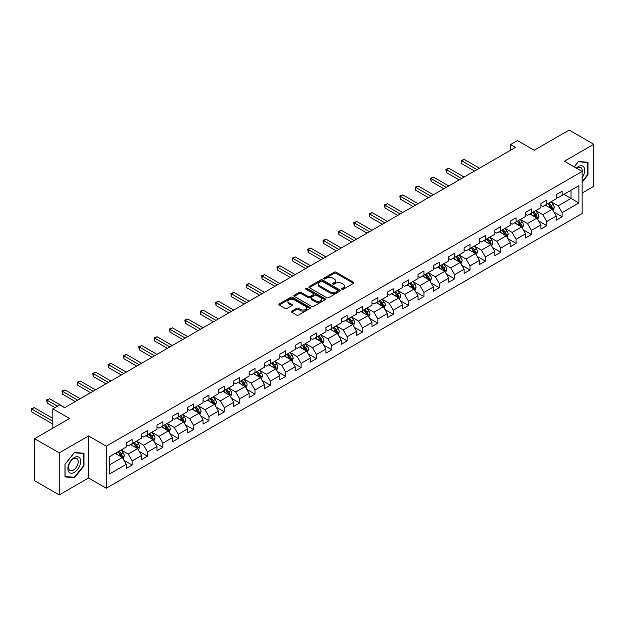<?xml version="1.0" encoding="UTF-8"?>
<svg xmlns="http://www.w3.org/2000/svg" width="625" height="625" viewBox="0 0 625 625"><rect width="100%" height="100%" fill="white"/><g stroke="black" fill="none" stroke-linecap="round" stroke-linejoin="round"><path stroke-width="0.94" d="M341.875 289.273A0.953 0.555 0 0 0 343.227 289.273L353.492 283.344A1.367 0.789 0 0 0 353.891 282.789A1.367 0.789 0 0 0 353.492 282.227L336.102 272.188A1.367 0.789 0 0 0 334.164 272.188L323.898 278.117A0.953 0.555 0 0 0 323.617 278.508A0.953 0.555 0 0 0 323.898 278.898A0.953 0.555 0 0 0 325.25 278.898L326.578 278.125A4.375 2.523 0 0 1 332.766 278.125L334.219 278.969A4.375 2.523 0 0 1 335.492 280.75A4.375 2.523 0 0 1 334.219 282.539L332.883 283.305A0.953 0.555 0 0 0 332.609 283.695A0.953 0.555 0 0 0 332.883 284.086A0.953 0.555 0 0 0 334.242 284.086L335.57 283.312A4.375 2.523 0 0 1 341.75 283.312L343.203 284.156A4.375 2.523 0 0 1 344.484 285.938A4.375 2.523 0 0 1 343.203 287.727L341.875 288.492A0.953 0.555 0 0 0 341.594 288.883A0.953 0.555 0 0 0 341.875 289.273L341.875 288.492M291.75 311.125A1.367 0.789 0 0 0 291.352 311.68A1.367 0.789 0 0 0 291.75 312.242L296.625 315.055A1.367 0.789 0 0 0 298.562 315.055L309.961 308.477A1.367 0.789 0 0 0 310.359 307.914A1.367 0.789 0 0 0 309.961 307.359L292.57 297.32A1.367 0.789 0 0 0 290.641 297.32L279.234 303.898A1.367 0.789 0 0 0 278.836 304.461A1.367 0.789 0 0 0 279.234 305.016L285.133 308.422A1.367 0.789 0 0 0 287.062 308.422L291.945 305.602A1.367 0.789 0 0 0 292.344 305.047A1.367 0.789 0 0 0 291.945 304.484L289.016 302.797A3.656 2.109 0 0 1 287.945 301.305A3.656 2.109 0 0 1 290.203 299.359A3.656 2.109 0 0 1 294.188 299.812L305.641 306.422A3.656 2.109 0 0 1 306.711 307.914A3.656 2.109 0 0 1 304.453 309.867A3.656 2.109 0 0 1 300.469 309.406L298.562 308.305A1.367 0.789 0 0 0 296.625 308.305L291.75 311.125L291.75 312.242M582.133 193.039L593.75 186.328L593.75 144.273L569.141 130.062L534.195 150.242L517.461 140.578L510.57 144.555L515.492 147.398L64.641 407.695L59.719 404.852L52.828 408.828L52.828 428.156M59.227 452.875L59.227 494.938L88.562 478L88.562 435.945L59.227 452.875L34.617 438.672L69.562 418.492L52.828 408.828M88.562 435.945L106.281 446.172L582.133 171.438L582.133 213.5L106.281 488.227L106.281 446.172M593.75 144.273L564.414 161.211L582.133 171.438M326.68 297.711A1.367 0.789 0 0 0 328.609 297.711L340.016 291.125A1.367 0.789 0 0 0 340.414 290.57A1.367 0.789 0 0 0 340.016 290.008L322.617 279.969A1.367 0.789 0 0 0 320.688 279.969L309.289 286.555A1.367 0.789 0 0 0 308.883 287.109A1.367 0.789 0 0 0 309.289 287.664L326.68 297.711M306.336 289.477A0.953 0.555 0 0 1 307.305 289.609L307.305 288.477L324.984 298.688A1.367 0.789 0 0 1 325.391 299.242A1.367 0.789 0 0 1 324.984 299.805L313.586 306.383A1.367 0.789 0 0 1 311.656 306.383L294.258 296.344L294.258 295.227A1.367 0.789 0 0 0 293.859 295.781A1.367 0.789 0 0 0 294.258 296.344M294.258 295.227L299.141 292.406A1.367 0.789 0 0 1 301.07 292.406L308.125 296.484A1.367 0.789 0 0 0 310.062 296.484L313.297 294.609A1.367 0.789 0 0 0 313.695 294.055A1.367 0.789 0 0 0 313.297 293.5L305.953 289.258A0.953 0.555 0 0 1 305.672 288.867A0.953 0.555 0 0 1 306.266 288.359A0.953 0.555 0 0 1 307.305 288.477M59.227 494.938L34.617 480.727L34.617 438.672M123.953 460.297L132.172 465.039L132.172 460.891L141.617 455.438L141.617 459.586L147.523 456.172L147.523 452.023L156.977 446.57L156.977 450.719L162.883 447.305L162.883 443.156L172.336 437.703L172.336 441.852L178.242 438.445L178.242 434.297L187.688 428.836L187.688 432.984L193.594 429.578L193.594 425.43L203.047 419.969L203.047 424.117L208.953 420.711L208.953 416.563L218.398 411.109L218.398 415.258L224.305 411.844L224.305 407.695L233.758 402.242L233.758 406.391L239.664 402.977L239.664 398.828L249.117 393.375L249.117 397.523L255.023 394.109L255.023 389.961L264.469 384.508L264.469 388.656L270.375 385.25L270.375 381.102L279.828 375.641L279.828 379.789L285.734 376.383L285.734 372.234L295.188 366.773L295.188 370.922L301.094 367.516L301.094 363.367L310.539 357.906L310.539 362.062L316.445 358.648L316.445 354.5L325.898 349.047L325.898 353.195L331.805 349.781L331.805 345.633L341.258 340.18L341.258 344.328L347.164 340.914L347.164 336.766L356.609 331.312L356.609 335.461L362.516 332.055L362.516 327.898L371.969 322.445L371.969 326.594L377.875 323.188L377.875 319.039L387.32 313.578L387.32 317.727L393.227 314.32L393.227 310.172L402.68 304.711L402.68 308.859L408.586 305.453L408.586 301.305L418.039 295.852L418.039 300L423.945 296.586L423.945 292.438L433.391 286.984L433.391 291.133L439.297 287.719L439.297 283.57L448.75 278.117L448.75 282.266L454.656 278.852L454.656 274.703L464.109 269.25L464.109 273.398L470.016 269.992L470.016 265.844L479.461 260.383L479.461 264.531L485.367 261.125L485.367 256.977L494.82 251.516L494.82 255.664L500.727 252.258L500.727 248.109L510.172 242.648L510.172 246.805L516.078 243.391L516.078 239.242L525.531 233.789L525.531 237.938L531.438 234.523L531.438 230.375L540.891 224.922L540.891 229.07L546.797 225.656L546.797 221.508L556.242 216.055L556.242 220.203L562.148 216.797L562.148 212.641L578.883 202.984L578.883 185.703L571.008 190.25L571.008 198.438L578.883 202.984M132.172 465.039L126.266 468.453L126.266 464.305L109.531 473.961L109.531 456.687L126.266 447.023L126.266 442.875L132.172 439.469L132.172 443.617L141.617 438.156L141.617 434.008L147.523 430.602L147.523 434.75L156.977 429.289L156.977 425.141L162.883 421.734L162.883 425.883L172.336 420.43L172.336 416.273L178.242 412.867L178.242 417.016L187.688 411.562L187.688 407.414L193.594 404L193.594 408.148L203.047 402.695L203.047 398.547L208.953 395.133L208.953 399.281L218.398 393.828L218.398 389.68L224.305 386.266L224.305 390.422L233.758 384.961L233.758 380.812L239.664 377.406L239.664 381.555L249.117 376.094L249.117 371.945L255.023 368.539L255.023 372.688L264.469 367.227L264.469 363.078L270.375 359.672L270.375 363.82L279.828 358.367L279.828 354.219L285.734 350.805L285.734 354.953L295.188 349.5L295.188 345.352L301.094 341.938L301.094 346.086L310.539 340.633L310.539 336.484L316.445 333.07L316.445 337.219L325.898 331.766L325.898 327.617L331.805 324.211L331.805 328.359L341.258 322.898L341.258 318.75L347.164 315.344L347.164 319.492L356.609 314.031L356.609 309.883L362.516 306.477L362.516 310.625L371.969 305.172L371.969 301.016L377.875 297.609L377.875 301.758L387.32 296.305L387.32 292.156L393.227 288.742L393.227 292.891L402.68 287.438L402.68 283.289L408.586 279.875L408.586 284.023L418.039 278.57L418.039 274.422L423.945 271.008L423.945 275.164L433.391 269.703L433.391 265.555L439.297 262.148L439.297 266.297L448.75 260.836L448.75 256.688L454.656 253.281L454.656 257.43L464.109 251.969L464.109 247.82L470.016 244.414L470.016 248.563L479.461 243.109L479.461 238.961L485.367 235.547L485.367 239.695L494.82 234.242L494.82 230.094L500.727 226.68L500.727 230.828L510.172 225.375L510.172 221.227L516.078 217.812L516.078 221.961L525.531 216.508L525.531 212.359L531.438 208.953L531.438 213.102L540.891 207.641L540.891 203.492L546.797 200.086L546.797 204.234L556.242 198.773L556.242 194.625L562.148 191.219L562.148 195.367L578.883 185.703M130.594 444.523L137.68 448.617L128.234 454.07L121.141 449.977M126.266 444.75L128.234 445.891L132.172 443.617M128.234 454.07L132.172 460.891M137.68 448.617L141.617 455.438M145.953 435.656L153.039 439.75L143.586 445.203L136.5 441.117M141.617 435.883L143.586 437.023L147.523 434.75M143.586 445.203L147.523 452.023M153.039 439.75L156.977 446.57M161.305 426.789L168.398 430.883L158.945 436.336L151.859 432.25M156.977 427.016L158.945 428.156L162.883 425.883M158.945 436.336L162.883 443.156M168.398 430.883L172.336 437.703M176.664 417.922L183.75 422.016L174.305 427.477L167.211 423.383M172.336 418.156L174.305 419.289L178.242 417.016M174.305 427.477L178.242 434.297M183.75 422.016L187.688 428.836M192.023 409.062L199.109 413.148L189.656 418.609L182.57 414.516M187.688 409.289L189.656 410.422L193.594 408.148M189.656 418.609L193.594 425.43M199.109 413.148L203.047 419.969M207.375 400.195L214.461 404.289L205.016 409.742L197.93 405.648M203.047 400.422L205.016 401.555L208.953 399.281M205.016 409.742L208.953 416.563M214.461 404.289L218.398 411.109M222.734 391.328L229.82 395.422L220.367 400.875L213.281 396.781M218.398 391.555L220.367 392.695L224.305 390.422M220.367 400.875L224.305 407.695M229.82 395.422L233.758 402.242M238.086 382.461L245.18 386.555L235.727 392.008L228.641 387.914M233.758 382.688L235.727 383.828L239.664 381.555M235.727 392.008L239.664 398.828M245.18 386.555L249.117 393.375M253.445 373.594L260.531 377.688L251.086 383.141L244 379.055M249.117 373.82L251.086 374.961L255.023 372.688M251.086 383.141L255.023 389.961M260.531 377.688L264.469 384.508M268.805 364.727L275.891 368.82L266.438 374.281L259.352 370.188M264.469 364.953L266.438 366.094L270.375 363.82M266.438 374.281L270.375 381.102M275.891 368.82L279.828 375.641M284.156 355.867L291.25 359.953L281.797 365.414L274.711 361.32M279.828 356.094L281.797 357.227L285.734 354.953M281.797 365.414L285.734 372.234M291.25 359.953L295.188 366.773M299.516 347L306.602 351.086L297.156 356.547L290.062 352.453M295.188 347.227L297.156 348.359L301.094 346.086M297.156 356.547L301.094 363.367M306.602 351.086L310.539 357.906M314.875 338.133L321.961 342.227L312.508 347.68L305.422 343.586M310.539 338.359L312.508 339.492L316.445 337.219M312.508 347.68L316.445 354.5M321.961 342.227L325.898 349.047M330.227 329.266L337.32 333.359L327.867 338.812L320.781 334.719M325.898 329.492L327.867 330.633L331.805 328.359M327.867 338.812L331.805 345.633M337.32 333.359L341.258 340.18M345.586 320.398L352.672 324.492L343.227 329.945L336.133 325.859M341.258 320.625L343.227 321.766L347.164 319.492M343.227 329.945L347.164 336.766M352.672 324.492L356.609 331.312M360.945 311.531L368.031 315.625L358.578 321.078L351.492 316.992M356.609 311.758L358.578 312.898L362.516 310.625M358.578 321.078L362.516 327.898M368.031 315.625L371.969 322.445M376.297 302.664L383.383 306.758L373.938 312.219L366.852 308.125M371.969 302.898L373.938 304.031L377.875 301.758M373.938 312.219L377.875 319.039M383.383 306.758L387.32 313.578M391.656 293.805L398.742 297.891L389.289 303.352L382.203 299.258M387.32 294.031L389.289 295.164L393.227 292.891M389.289 303.352L393.227 310.172M398.742 297.891L402.68 304.711M407.008 284.938L414.102 289.031L404.648 294.484L397.562 290.391M402.68 285.164L404.648 286.297L408.586 284.023M404.648 294.484L408.586 301.305M414.102 289.031L418.039 295.852M422.367 276.07L429.453 280.164L420.008 285.617L412.914 281.523M418.039 276.297L420.008 277.438L423.945 275.164M420.008 285.617L423.945 292.438M429.453 280.164L433.391 286.984M437.727 267.203L444.812 271.297L435.359 276.75L428.273 272.656M433.391 267.43L435.359 268.57L439.297 266.297M435.359 276.75L439.297 283.57M444.812 271.297L448.75 278.117M453.078 258.336L460.172 262.43L450.719 267.883L443.633 263.797M448.75 258.562L450.719 259.703L454.656 257.43M450.719 267.883L454.656 274.703M460.172 262.43L464.109 269.25M468.438 249.469L475.523 253.562L466.078 259.023L458.984 254.93M464.109 249.703L466.078 250.836L470.016 248.563M466.078 259.023L470.016 265.844M475.523 253.562L479.461 260.383M483.797 240.609L490.883 244.695L481.43 250.156L474.344 246.062M479.461 240.836L481.43 241.969L485.367 239.695M481.43 250.156L485.367 256.977M490.883 244.695L494.82 251.516M499.148 231.742L506.234 235.836L496.789 241.289L489.703 237.195M494.82 231.969L496.789 233.102L500.727 230.828M496.789 241.289L500.727 248.109M506.234 235.836L510.172 242.648M514.508 222.875L521.594 226.969L512.141 232.422L505.055 228.328M510.172 223.102L512.141 224.234L516.078 221.961M512.141 232.422L516.078 239.242M521.594 226.969L525.531 233.789M529.859 214.008L536.953 218.102L527.5 223.555L520.414 219.461M525.531 214.234L527.5 215.375L531.438 213.102M527.5 223.555L531.438 230.375M536.953 218.102L540.891 224.922M545.219 205.141L552.305 209.234L542.859 214.688L535.766 210.602M540.891 205.367L542.859 206.508L546.797 204.234M542.859 214.688L546.797 221.508M552.305 209.234L556.242 216.055M563.922 194.344L571.008 198.438L558.211 205.82L551.125 201.734M556.242 196.5L558.211 197.641L562.148 195.367M558.211 205.82L562.148 212.641M88.562 478L106.281 488.227M510.57 144.555L510.57 150.242M109.531 464.867L122.328 457.484L115.234 453.391M122.328 457.484L126.266 464.305M553.93 212.047L562.148 216.797M538.578 220.914L546.797 225.656M523.219 229.781L531.438 234.523M507.859 238.648L516.078 243.391M492.508 247.508L500.727 252.258M477.148 256.375L485.367 261.125M461.789 265.242L470.016 269.992M446.438 274.109L454.656 278.852M431.078 282.977L439.297 287.719M415.727 291.844L423.945 296.586M400.367 300.711L408.586 305.453M385.008 309.57L393.227 314.32M369.656 318.438L377.875 323.188M354.297 327.305L362.516 332.055M338.938 336.172L347.164 340.914M323.586 345.039L331.805 349.781M308.227 353.906L316.445 358.648M292.875 362.766L301.094 367.516M277.516 371.633L285.734 376.383M262.156 380.5L270.375 385.25M246.805 389.367L255.023 394.109M231.445 398.234L239.664 402.977M216.086 407.102L224.305 411.844M200.734 415.969L208.953 420.711M185.375 424.828L193.594 429.578M170.016 433.695L178.242 438.445M154.664 442.562L162.883 447.305M139.305 451.43L147.523 456.172M582.133 182.242L587.992 174.961L587.992 162.297L578.492 161.445L574.156 166.836M64.984 476.914L74.484 477.766L83.984 465.945L83.984 453.281L74.484 452.43L64.984 464.25L64.984 476.914M587.5 174.672L587.992 174.961M83.492 465.664L83.984 465.945M73.484 477.18L74.484 477.766M342.258 289.406L343.203 288.859A4.375 2.523 0 0 0 344.484 287.078L344.484 285.938M335.492 280.75L335.492 281.891A4.375 2.523 0 0 1 334.219 283.672L333.266 284.219M353.492 282.227L353.492 283.344L336.102 273.32A1.367 0.789 0 0 0 334.164 273.32L324.281 279.031M340.016 290.008L340.016 291.125L322.617 281.109A1.367 0.789 0 0 0 320.688 281.109L309.305 287.68M337.594 290.961A0.953 0.555 0 0 0 337.875 290.57A0.953 0.555 0 0 0 337.594 290.18L322.328 281.367A0.953 0.555 0 0 0 320.977 281.367L319.578 282.172A4.375 2.523 0 0 0 318.297 283.961A4.375 2.523 0 0 0 319.578 285.742L330.008 291.766A4.375 2.523 0 0 0 336.195 291.766L337.594 290.961L337.594 292.094A0.953 0.555 0 0 0 337.875 291.703L337.875 290.57M318.297 283.961L318.297 285.094A4.375 2.523 0 0 0 319.578 286.883L319.578 285.742M337.594 292.094L336.195 292.906A4.375 2.523 0 0 1 330.008 292.906L319.578 286.883M294.281 296.352L299.141 293.547L299.141 292.406M313.695 294.055L313.695 295.195A1.367 0.789 0 0 1 313.297 295.75L310.062 297.617A1.367 0.789 0 0 1 308.125 297.617L301.07 293.547A1.367 0.789 0 0 0 299.141 293.547M307.305 289.609L324.969 299.812M315.445 300.711A3.656 2.109 0 0 0 319.43 301.164A3.656 2.109 0 0 0 321.688 299.219A3.656 2.109 0 0 0 320.617 297.727L316.578 295.391A1.367 0.789 0 0 0 314.648 295.391L311.414 297.266A1.367 0.789 0 0 0 311.008 297.82A1.367 0.789 0 0 0 311.414 298.375L315.445 300.711L315.445 301.844A3.656 2.109 0 0 0 319.43 302.305A3.656 2.109 0 0 0 321.688 300.352L321.688 299.219M311.008 297.82L311.008 298.961A1.367 0.789 0 0 0 311.414 299.516L311.414 298.375M315.445 301.844L311.414 299.516M306.711 307.914L306.711 309.055A3.656 2.109 0 0 1 304.453 311.008A3.656 2.109 0 0 1 300.469 310.547L298.562 309.445A1.367 0.789 0 0 0 296.625 309.445L291.766 312.25M287.945 301.305L287.945 302.445A3.656 2.109 0 0 0 289.016 303.938L289.016 302.797M291.922 305.609L289.016 303.938M309.961 307.359L309.961 308.477L292.57 298.453A1.367 0.789 0 0 0 290.641 298.453L279.25 305.031M553.086 210.578L554.258 207.633A3.688 2.133 -120 0 0 553.078 204.492L551.047 201.781M547.508 206.461L546.125 204.617M479.461 168.203L464.234 159.406L461.773 160.828L461.773 163.672L474.539 171.039M551.734 208.906L552.266 207.789A3.688 2.133 -120 0 0 551.211 205.57L549.18 202.859M548.25 203.391L550.508 206.398A1.883 1.086 60 0 1 550.852 206.969L552.266 207.789M547.992 203.539L550.023 206.25A3.688 2.133 60 0 1 551.086 208.469M461.773 163.672L461.234 160.516L477 169.625M461.234 160.516L464.234 159.406M582.133 177.695A9.047 5.227 120 0 0 583.836 174.492A9.047 5.227 120 0 0 583.273 166.484A9.047 5.227 120 0 0 576.336 168.094M586.891 162.195L587.5 162.547L587.5 174.82L582.133 181.492M574.18 166.844L578.297 161.727L587.5 162.547M582.133 171.922A6.852 3.953 120 0 0 580.82 167.547A6.852 3.953 120 0 0 576.734 168.32M74.289 472.375A9.047 5.227 120 0 0 80.688 461.289A9.047 5.227 120 0 0 74.289 457.594A9.047 5.227 120 0 0 67.891 468.68A9.047 5.227 120 0 0 74.289 472.375M73.391 470.062A6.852 3.953 120 0 0 77.867 464.023A6.852 3.953 120 0 0 76.812 458.531A6.852 3.953 120 0 0 73.391 458.875A6.852 3.953 120 0 0 68.914 464.906A6.852 3.953 120 0 0 69.961 470.398A6.852 3.953 120 0 0 73.391 470.062M65.086 464.164L74.289 452.711L83.492 453.531L83.492 465.805L74.289 477.258L65.086 476.43L65.062 464.148M82.883 453.18L83.492 453.531M537.727 219.445L538.898 216.5A3.688 2.133 -120 0 0 537.719 213.359L535.688 210.641M532.148 215.328L530.766 213.484M464.109 177.062L448.875 168.273L446.414 169.695L446.414 172.539L459.18 179.906M536.383 217.773L536.906 216.656A3.688 2.133 -120 0 0 535.852 214.438L533.82 211.727M532.898 212.258L535.148 215.266A1.883 1.086 60 0 1 535.492 215.836L536.906 216.656M532.641 212.406L534.672 215.117A3.688 2.133 60 0 1 535.727 217.336M446.414 172.539L445.875 169.383L461.641 178.484M445.875 169.383L448.875 168.273M522.375 228.312L523.539 225.359A3.688 2.133 -120 0 0 522.367 222.219L520.336 219.508M516.789 224.195L515.414 222.352M448.75 185.93L433.523 177.141L431.062 178.562L431.062 181.406L443.828 188.773M521.023 226.633L521.555 225.523A3.688 2.133 -120 0 0 520.492 223.305L518.461 220.586M517.539 221.125L519.797 224.133A1.883 1.086 60 0 1 520.133 224.703L521.555 225.523M517.281 221.273L519.312 223.984A3.688 2.133 60 0 1 520.367 226.203M431.062 181.406L430.516 178.25L446.289 187.352M430.516 178.25L433.523 177.141M507.016 237.18L508.188 234.227A3.688 2.133 -120 0 0 507.008 231.086L504.977 228.375M501.438 233.062L500.055 231.219M433.391 194.797L418.164 186.008L415.703 187.43L415.703 190.266L428.469 197.641M505.664 235.5L506.195 234.383A3.688 2.133 -120 0 0 505.141 232.164L503.109 229.453M502.18 229.992L504.437 233A1.883 1.086 60 0 1 504.781 233.57L506.195 234.383M501.93 230.141L503.961 232.852A3.688 2.133 60 0 1 505.016 235.07M415.703 190.266L415.164 187.117L430.93 196.219M415.164 187.117L418.164 186.008M491.656 246.047L492.828 243.094A3.688 2.133 -120 0 0 491.656 239.953L489.617 237.242M486.078 241.922L484.695 240.086M418.039 203.664L402.805 194.875L400.344 196.297L400.344 199.133L413.117 206.508M490.312 244.367L490.836 243.25A3.688 2.133 -120 0 0 489.781 241.031L487.75 238.32M486.828 238.852L489.078 241.867A1.883 1.086 60 0 1 489.422 242.438L490.836 243.25M486.57 239L488.602 241.719A3.688 2.133 60 0 1 489.656 243.938M400.344 199.133L399.805 195.984L415.578 205.086M399.805 195.984L402.805 194.875M476.305 254.914L477.477 251.961A3.688 2.133 -120 0 0 476.297 248.82L474.266 246.109M470.719 250.789L469.344 248.945M402.68 212.531L387.453 203.742L384.992 205.156L384.992 208L397.758 215.375M474.953 253.234L475.484 252.117A3.688 2.133 -120 0 0 474.43 249.898L472.391 247.187M471.469 247.719L473.727 250.727A1.883 1.086 60 0 1 474.062 251.297L475.484 252.117M471.211 247.867L473.242 250.578A3.688 2.133 60 0 1 474.297 252.797M384.992 208L384.445 204.844L400.219 213.953M384.445 204.844L387.453 203.742M460.945 263.773L462.117 260.828A3.688 2.133 -120 0 0 460.938 257.688L458.906 254.977M455.367 259.656L453.984 257.812M387.32 221.398L372.094 212.602L369.633 214.023L369.633 216.867L382.398 224.234M459.594 262.102L460.125 260.984A3.688 2.133 -120 0 0 459.07 258.766L457.039 256.055M456.117 256.586L458.367 259.594A1.883 1.086 60 0 1 458.711 260.164L460.125 260.984M455.859 256.734L457.891 259.445A3.688 2.133 60 0 1 458.945 261.664M369.633 216.867L369.094 213.711L384.859 222.82M369.094 213.711L372.094 212.602M445.586 272.641L446.758 269.695A3.688 2.133 -120 0 0 445.586 266.555L443.555 263.836M440.008 268.523L438.633 266.68M371.969 230.266L356.742 221.469L354.281 222.891L354.281 225.734L367.047 233.102M444.242 270.969L444.766 269.852A3.688 2.133 -120 0 0 443.711 267.633L441.68 264.922M440.758 265.453L443.008 268.461A1.883 1.086 60 0 1 443.352 269.031L444.766 269.852M440.5 265.602L442.531 268.312A3.688 2.133 60 0 1 443.586 270.531M354.281 225.734L353.734 222.578L369.508 231.68M353.734 222.578L356.742 221.469M430.234 281.508L431.406 278.562A3.688 2.133 -120 0 0 430.227 275.414L428.195 272.703M424.656 277.391L423.273 275.547M356.609 239.125L341.383 230.336L338.922 231.758L338.922 234.602L351.688 241.969M428.883 279.836L429.414 278.719A3.688 2.133 -120 0 0 428.359 276.5L426.328 273.789M425.398 274.32L427.656 277.328A1.883 1.086 60 0 1 427.992 277.898L429.414 278.719M425.141 274.469L427.172 277.18A3.688 2.133 60 0 1 428.234 279.398M338.922 234.602L338.383 231.445L354.148 240.547M338.383 231.445L341.383 230.336M414.875 290.375L416.047 287.422A3.688 2.133 -120 0 0 414.867 284.281L412.836 281.57M409.297 286.258L407.914 284.414M341.25 247.992L326.023 239.203L323.562 240.625L323.562 243.469L336.328 250.836M413.531 288.695L414.055 287.586A3.688 2.133 -120 0 0 413 285.367L410.969 282.648M410.047 283.188L412.297 286.195A1.883 1.086 60 0 1 412.641 286.766L414.055 287.586M409.789 283.336L411.82 286.047A3.688 2.133 60 0 1 412.875 288.266M323.562 243.469L323.023 240.313L338.789 249.414M323.023 240.313L326.023 239.203M399.523 299.242L400.688 296.289A3.688 2.133 -120 0 0 399.516 293.148L397.484 290.438M393.938 295.125L392.562 293.281M325.898 256.859L310.672 248.07L308.211 249.492L308.211 252.328L320.977 259.703M398.172 297.562L398.703 296.445A3.688 2.133 -120 0 0 397.641 294.227L395.609 291.516M394.688 292.055L396.945 295.062A1.883 1.086 60 0 1 397.281 295.633L398.703 296.445M394.43 292.203L396.461 294.914A3.688 2.133 60 0 1 397.516 297.133M308.211 252.328L307.664 249.18L323.438 258.281M307.664 249.18L310.672 248.07M384.164 308.109L385.336 305.156A3.688 2.133 -120 0 0 384.156 302.016L382.125 299.305M378.586 303.984L377.203 302.148M310.539 265.727L295.312 256.938L292.852 258.352L292.852 261.195L305.617 268.57M379.07 301.062L381.109 303.781A3.688 2.133 60 0 1 382.164 306L383.344 305.312A3.688 2.133 -120 0 0 382.289 303.094L380.258 300.383M379.328 300.914L381.586 303.922A1.883 1.086 60 0 1 381.93 304.5L383.344 305.312M292.852 261.195L292.312 258.039L308.078 267.148M292.312 258.039L295.312 256.938M368.805 316.977L369.977 314.023A3.688 2.133 -120 0 0 368.805 310.883L366.766 308.172M363.227 312.852L361.844 311.008M295.188 274.594L279.953 265.797L277.492 267.219L277.492 270.062L290.266 277.438M367.461 315.297L367.984 314.18A3.688 2.133 -120 0 0 366.93 311.961L364.898 309.25M363.977 309.781L366.227 312.789A1.883 1.086 60 0 1 366.57 313.359L367.984 314.18M363.719 309.93L365.75 312.641A3.688 2.133 60 0 1 366.805 314.859M277.492 270.062L276.953 266.906L292.727 276.016M276.953 266.906L279.953 265.797M353.453 325.836L354.625 322.891A3.688 2.133 -120 0 0 353.445 319.75L351.414 317.039M347.867 321.719L346.492 319.875M279.828 283.461L264.602 274.664L262.141 276.086L262.141 278.93L274.906 286.297M352.102 324.164L352.633 323.047A3.688 2.133 -120 0 0 351.57 320.828L349.539 318.117M348.617 318.648L350.875 321.656A1.883 1.086 60 0 1 351.211 322.227L352.633 323.047M348.359 318.797L350.391 321.508A3.688 2.133 60 0 1 351.445 323.727M262.141 278.93L261.594 275.773L277.367 284.883M261.594 275.773L264.602 274.664M338.094 334.703L339.266 331.758A3.688 2.133 -120 0 0 338.086 328.617L336.055 325.898M332.516 330.586L331.133 328.742M264.469 292.32L249.242 283.531L246.781 284.953L246.781 287.797L259.547 295.164M336.742 333.031L337.273 331.914A3.688 2.133 -120 0 0 336.219 329.695L334.188 326.984M333.258 327.516L335.516 330.523A1.883 1.086 60 0 1 335.859 331.094L337.273 331.914M333.008 327.664L335.039 330.375A3.688 2.133 60 0 1 336.094 332.594M246.781 287.797L246.242 284.641L262.008 293.742M246.242 284.641L249.242 283.531M322.734 343.57L323.906 340.617A3.688 2.133 -120 0 0 322.734 337.477L320.703 334.766M317.156 339.453L315.781 337.609M249.117 301.188L233.883 292.398L231.422 293.82L231.422 296.664L244.195 304.031M321.391 341.891L321.914 340.781A3.688 2.133 -120 0 0 320.859 338.562L318.828 335.844M317.906 336.383L320.156 339.391A1.883 1.086 60 0 1 320.5 339.961L321.914 340.781M317.648 336.531L319.68 339.242A3.688 2.133 60 0 1 320.734 341.461M231.422 296.664L230.883 293.508L246.656 302.609M230.883 293.508L233.883 292.398M307.383 352.438L308.555 349.484A3.688 2.133 -120 0 0 307.375 346.344L305.344 343.633M301.805 348.32L300.422 346.477M233.758 310.055L218.531 301.266L216.07 302.688L216.07 305.523L228.836 312.898M302.289 345.398L304.32 348.109A3.688 2.133 60 0 1 305.383 350.328L306.562 349.641A3.688 2.133 -120 0 0 305.508 347.422L303.477 344.711M302.547 345.25L304.805 348.258A1.883 1.086 60 0 1 305.141 348.828L306.562 349.641M216.07 305.523L215.531 302.375L231.297 311.477M215.531 302.375L218.531 301.266M292.023 361.305L293.195 358.352A3.688 2.133 -120 0 0 292.016 355.211L289.984 352.5M286.445 357.18L285.062 355.344M218.398 318.922L203.172 310.133L200.711 311.555L200.711 314.391L213.477 321.766M290.68 359.625L291.203 358.508A3.688 2.133 -120 0 0 290.148 356.289L288.117 353.578M287.195 354.109L289.445 357.125A1.883 1.086 60 0 1 289.789 357.695L291.203 358.508M286.938 354.258L288.969 356.977A3.688 2.133 60 0 1 290.023 359.195M200.711 314.391L200.172 311.242L215.937 320.344M200.172 311.242L203.172 310.133M276.672 370.172L277.836 367.219A3.688 2.133 -120 0 0 276.664 364.078L274.633 361.367M271.086 366.047L269.711 364.203M203.047 327.789L187.82 319L185.359 320.414L185.359 323.258L198.125 330.633M275.32 368.492L275.844 367.375A3.688 2.133 -120 0 0 274.789 365.156L272.758 362.445M271.836 362.977L274.086 365.984A1.883 1.086 60 0 1 274.43 366.555L275.844 367.375M271.578 363.125L273.609 365.836A3.688 2.133 60 0 1 274.664 368.055M185.359 323.258L184.812 320.102L200.586 329.211M184.812 320.102L187.82 319M261.312 379.031L262.484 376.086A3.688 2.133 -120 0 0 261.305 372.945L259.273 370.234M255.734 374.914L254.352 373.07M187.688 336.656L172.461 327.859L170 329.281L170 332.125L182.766 339.492M259.961 377.359L260.492 376.242A3.688 2.133 -120 0 0 259.438 374.023L257.406 371.312M256.477 371.844L258.734 374.852A1.883 1.086 60 0 1 259.078 375.422L260.492 376.242M256.219 371.992L258.25 374.703A3.688 2.133 60 0 1 259.312 376.922M170 332.125L169.461 328.969L185.227 338.078M169.461 328.969L172.461 327.859M245.953 387.898L247.125 384.953A3.688 2.133 -120 0 0 245.945 381.812L243.914 379.094M240.375 383.781L238.992 381.938M172.336 345.523L157.102 336.727L154.641 338.148L154.641 340.992L167.414 348.359M244.609 386.227L245.133 385.109A3.688 2.133 -120 0 0 244.078 382.891L242.047 380.18M241.125 380.711L243.375 383.719A1.883 1.086 60 0 1 243.719 384.289L245.133 385.109M240.867 380.859L242.898 383.57A3.688 2.133 60 0 1 243.953 385.789M154.641 340.992L154.102 337.836L169.875 346.938M154.102 337.836L157.102 336.727M230.602 396.766L231.773 393.82A3.688 2.133 -120 0 0 230.594 390.672L228.562 387.961M225.016 392.648L223.641 390.805M156.977 354.383L141.75 345.594L139.289 347.016L139.289 349.859L152.055 357.227M229.25 395.094L229.781 393.977A3.688 2.133 -120 0 0 228.719 391.758L226.688 389.047M225.766 389.578L228.023 392.586A1.883 1.086 60 0 1 228.359 393.156L229.781 393.977M225.508 389.727L227.539 392.438A3.688 2.133 60 0 1 228.594 394.656M139.289 349.859L138.742 346.703L154.516 355.805M138.742 346.703L141.75 345.594M215.242 405.633L216.414 402.68A3.688 2.133 -120 0 0 215.234 399.539L213.203 396.828M209.664 401.516L208.281 399.672M141.617 363.25L126.391 354.461L123.93 355.883L123.93 358.719L136.695 366.094M213.891 403.953L214.422 402.844A3.688 2.133 -120 0 0 213.367 400.625L211.336 397.906M210.406 398.445L212.664 401.453A1.883 1.086 60 0 1 213.008 402.023L214.422 402.844M210.156 398.594L212.188 401.305A3.688 2.133 60 0 1 213.242 403.523M123.93 358.719L123.391 355.57L139.156 364.672M123.391 355.57L126.391 354.461M199.883 414.5L201.055 411.547A3.688 2.133 -120 0 0 199.883 408.406L197.852 405.695M194.305 410.383L192.93 408.539M126.266 372.117L111.031 363.328L108.57 364.75L108.57 367.586L121.344 374.961M198.539 412.82L199.062 411.703A3.688 2.133 -120 0 0 198.008 409.484L195.977 406.773M195.055 407.312L197.305 410.32A1.883 1.086 60 0 1 197.648 410.891L199.062 411.703M194.797 407.453L196.828 410.172A3.688 2.133 60 0 1 197.883 412.391M108.57 367.586L108.031 364.438L123.805 373.539M108.031 364.438L111.031 363.328M184.531 423.367L185.703 420.414A3.688 2.133 -120 0 0 184.523 417.273L182.492 414.562M178.953 419.242L177.57 417.406M110.906 380.984L95.68 372.195L93.219 373.609L93.219 376.453L105.984 383.828M179.438 416.32L181.469 419.039A3.688 2.133 60 0 1 182.531 421.258L183.711 420.57A3.688 2.133 -120 0 0 182.656 418.352L180.617 415.641M179.695 416.172L181.953 419.18A1.883 1.086 60 0 1 182.289 419.758L183.711 420.57M93.219 376.453L92.68 373.297L108.445 382.406M92.68 373.297L95.68 372.195M169.172 432.234L170.344 429.281A3.688 2.133 -120 0 0 169.164 426.141L167.133 423.43M163.594 428.109L162.211 426.266M95.547 389.852L80.32 381.055L77.859 382.477L77.859 385.32L90.625 392.695M167.82 430.555L168.352 429.437A3.688 2.133 -120 0 0 167.297 427.219L165.266 424.508M164.344 425.039L166.594 428.047A1.883 1.086 60 0 1 166.938 428.617L168.352 429.437M164.086 425.188L166.117 427.898A3.688 2.133 60 0 1 167.172 430.117M77.859 385.32L77.32 382.164L93.086 391.273M77.32 382.164L80.32 381.055M153.812 441.094L154.984 438.148A3.688 2.133 -120 0 0 153.812 435.008L151.781 432.297M148.234 436.977L146.859 435.133M80.195 398.719L64.969 389.922L62.508 391.344L62.508 394.188L75.273 401.555M152.469 439.422L152.992 438.305A3.688 2.133 -120 0 0 151.938 436.086L149.906 433.375M148.984 433.906L151.234 436.914A1.883 1.086 60 0 1 151.578 437.484L152.992 438.305M148.727 434.055L150.758 436.766A3.688 2.133 60 0 1 151.812 438.984M62.508 394.188L61.961 391.031L77.734 400.141M61.961 391.031L64.969 389.922M138.461 449.961L139.633 447.016A3.688 2.133 -120 0 0 138.453 443.875L136.422 441.156M132.883 445.844L131.5 444M64.836 407.578L49.609 398.789L47.148 400.211L47.148 403.055L54.992 407.578M137.109 448.289L137.641 447.172A3.688 2.133 -120 0 0 136.586 444.953L134.555 442.242M133.625 442.773L135.883 445.781A1.883 1.086 60 0 1 136.227 446.352L137.641 447.172M133.367 442.922L135.398 445.633A3.688 2.133 60 0 1 136.461 447.852M47.148 403.055L46.609 399.898L57.453 406.164M46.609 399.898L49.609 398.789M123.102 458.828L124.273 455.875A3.688 2.133 -120 0 0 123.094 452.734L121.062 450.023M117.523 454.711L116.141 452.867M52.828 418.383L34.25 407.656L31.789 409.078L31.789 411.922L52.828 424.062M121.758 457.148L122.281 456.039A3.688 2.133 -120 0 0 121.227 453.82L119.195 451.102M118.273 451.641L120.523 454.648A1.883 1.086 60 0 1 120.867 455.219L122.281 456.039M118.016 451.789L120.047 454.5A3.688 2.133 60 0 1 121.102 456.719M31.789 411.922L31.25 408.766L52.828 421.219M31.25 408.766L34.25 407.656M343.203 288.859L343.203 287.727M332.883 284.086L332.883 283.305M334.219 283.672L334.219 282.539M323.898 278.898L323.898 278.117M334.164 273.32L334.164 272.188M336.102 273.32L336.102 272.188M309.289 287.664L309.289 286.555M320.688 281.109L320.688 279.969M322.617 281.109L322.617 279.969M330.008 292.906L330.008 291.766M336.195 292.906L336.195 291.766M301.07 293.547L301.07 292.406M308.125 297.617L308.125 296.484M310.062 297.617L310.062 296.484M313.297 295.75L313.297 294.609M324.984 299.805L324.984 298.688M296.625 309.445L296.625 308.305M298.562 309.445L298.562 308.305M300.469 310.547L300.469 309.406M291.945 305.602L291.945 304.484M279.234 305.016L279.234 303.898M290.641 298.453L290.641 297.32M292.57 298.453L292.57 297.32M551.945 209.023L554.234 207.703M551.211 205.57L553.078 204.492M548.586 207.086L550.023 206.25M536.586 217.891L538.875 216.57M535.852 214.438L537.719 213.359M533.227 215.953L534.672 215.117M521.227 226.758L523.516 225.438M520.492 223.305L522.367 222.219M517.875 224.82L519.312 223.984M505.875 235.625L508.164 234.297M505.141 232.164L507.008 231.086M502.516 233.68L503.961 232.852M490.516 244.484L492.805 243.164M489.781 241.031L491.656 239.953M487.156 242.547L488.602 241.719M475.164 253.352L477.453 252.031M474.43 249.898L476.297 248.82M471.805 251.414L473.242 250.578M459.805 262.219L462.094 260.898M459.07 258.766L460.938 257.688M456.445 260.281L457.891 259.445M444.445 271.086L446.734 269.766M443.711 267.633L445.586 266.555M441.086 269.148L442.531 268.312M429.094 279.953L431.383 278.633M428.359 276.5L430.227 275.414M425.734 278.016L427.172 277.18M413.734 288.82L416.023 287.5M413 285.367L414.867 284.281M410.375 286.875L411.82 286.047M398.375 297.688L400.664 296.359M397.641 294.227L399.516 293.148M395.016 295.742L396.461 294.914M383.023 306.547L385.312 305.227M382.289 303.094L384.156 302.016M379.664 304.609L381.109 303.781M367.664 315.414L369.953 314.094M366.93 311.961L368.805 310.883M364.305 313.477L365.75 312.641M352.312 324.281L354.594 322.961M351.57 320.828L353.445 319.75M348.953 322.344L350.391 321.508M336.953 333.148L339.242 331.828M336.219 329.695L338.086 328.617M333.594 331.211L335.039 330.375M321.594 342.016L323.883 340.695M320.859 338.562L322.734 337.477M318.234 340.078L319.68 339.242M306.242 350.883L308.531 349.555M305.508 347.422L307.375 346.344M302.883 348.938L304.32 348.109M290.883 359.742L293.172 358.422M290.148 356.289L292.016 355.211M287.523 357.805L288.969 356.977M275.523 368.609L277.812 367.289M274.789 365.156L276.664 364.078M272.164 366.672L273.609 365.836M260.172 377.477L262.461 376.156M259.438 374.023L261.305 372.945M256.812 375.539L258.25 374.703M244.812 386.344L247.102 385.023M244.078 382.891L245.945 381.812M241.453 384.406L242.898 383.57M229.453 395.211L231.742 393.891M228.719 391.758L230.594 390.672M226.102 393.273L227.539 392.438M214.102 404.078L216.391 402.758M213.367 400.625L215.234 399.539M210.742 402.133L212.188 401.305M198.742 412.945L201.031 411.617M198.008 409.484L199.883 408.406M195.383 411L196.828 410.172M183.391 421.805L185.68 420.484M182.656 418.352L184.523 417.273M180.031 419.867L181.469 419.039M168.031 430.672L170.32 429.352M167.297 427.219L169.164 426.141M164.672 428.734L166.117 427.898M152.672 439.539L154.961 438.219M151.938 436.086L153.812 435.008M149.312 437.602L150.758 436.766M137.32 448.406L139.609 447.086M136.586 444.953L138.453 443.875M133.961 446.469L135.398 445.633M121.961 457.273L124.25 455.953M121.227 453.82L123.094 452.734M118.602 455.336L120.047 454.5"/></g></svg>
